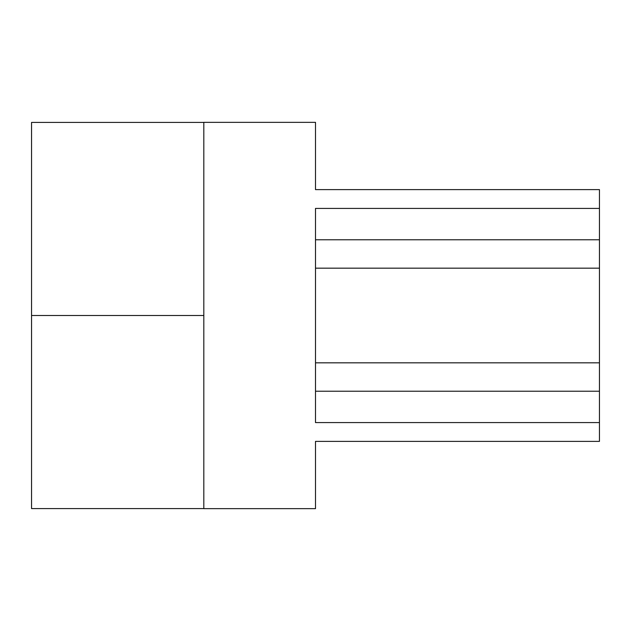 <?xml version="1.0" encoding="UTF-8"?>
<svg xmlns="http://www.w3.org/2000/svg" width="631" height="631" viewBox="0 0 631 631"><rect width="100%" height="100%" fill="white"/><g stroke="black" fill="none" stroke-linecap="round" stroke-linejoin="round"><path stroke-width="0.95" d="M31.55 508.586L31.55 122.414L31.55 315.5L203.813 315.5L31.55 315.5L31.55 508.586L203.813 508.586M315.5 122.343L315.5 189.615L315.5 122.343L203.813 122.343L203.813 508.657L315.5 508.657L315.5 441.385L315.5 508.657L203.813 508.657L203.813 122.343L315.5 122.343M315.5 208.411L315.5 422.589L315.5 208.411L599.45 208.411L599.45 189.615L315.5 189.615L599.45 189.615L599.45 208.411L315.5 208.411M599.45 362.825L599.45 391.22L315.5 391.22L599.45 391.22L599.45 441.385L315.5 441.385L599.45 441.385L599.45 422.589L315.5 422.589L599.45 422.589L599.45 362.825L315.5 362.825L599.45 362.825L599.45 268.175L315.5 268.175L599.45 268.175L599.45 239.78L315.5 239.78L599.45 239.78L599.45 208.411L599.45 268.175M31.55 122.414L203.813 122.414"/></g></svg>
